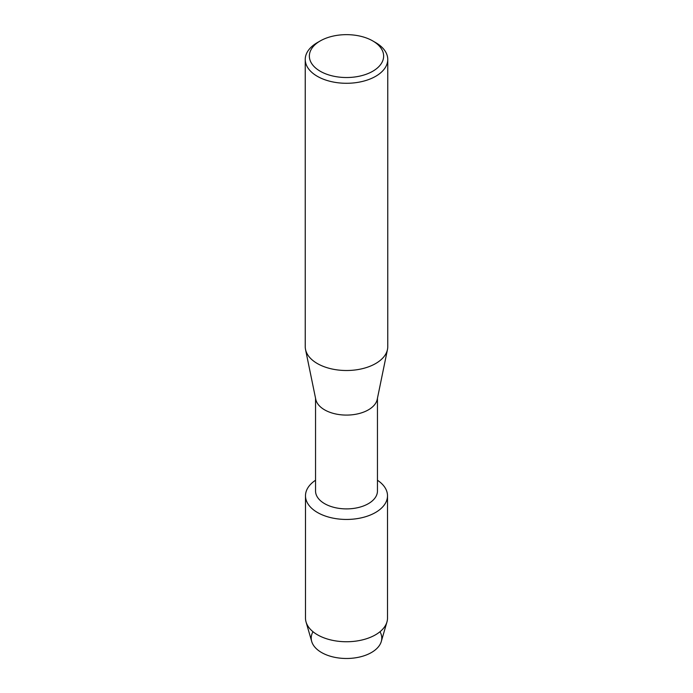 <?xml version="1.0" encoding="UTF-8"?>
<svg xmlns="http://www.w3.org/2000/svg" width="693" height="693" viewBox="0 0 693 693"><rect width="100%" height="100%" fill="white"/><g stroke="black" fill="none" stroke-linecap="round" stroke-linejoin="round"><path stroke-width="1.04" d="M379.998 631.73A35.282 20.366 180 0 1 371.448 652.52A35.282 20.366 180 0 1 327.988 655.457A35.282 20.366 180 0 1 313.002 631.73M377.451 398.276L377.451 491.025A30.951 17.871 180 0 1 368.381 503.664A30.951 17.871 180 0 1 334.658 507.536A30.951 17.871 180 0 1 315.549 491.025L315.549 398.276M375.493 512.508A41.008 23.675 180 0 1 318.537 513.089A41.008 23.675 180 0 1 315.549 480.24A41.008 23.675 180 0 0 305.492 495.772A41.008 23.675 180 0 0 330.804 517.645A41.008 23.675 180 0 0 375.493 512.508A41.008 23.675 180 0 0 377.451 480.24A41.008 23.675 180 0 1 387.508 495.772A41.008 23.675 180 0 1 375.493 512.508M372.765 40.93L375.675 42.611A41.259 23.822 180 0 1 387.759 59.459L387.759 346.682A41.259 23.822 180 0 1 387.474 349.489L377.235 399.324A30.951 17.871 180 0 1 368.381 409.858A30.951 17.871 180 0 1 336.365 414.102A30.951 17.871 180 0 1 315.765 399.324L305.526 349.489A41.259 23.822 180 0 1 305.241 346.682L305.241 59.459A41.259 23.822 180 0 1 317.325 42.611L320.244 40.93A37.136 21.44 180 0 1 320.244 40.93A37.136 21.44 180 0 1 372.765 40.93A37.136 21.44 180 0 1 372.756 71.249A37.136 21.44 180 0 1 320.244 71.249A37.136 21.44 180 0 1 320.235 40.93L317.325 42.611M387.474 349.489A41.259 23.822 180 0 1 375.675 363.53A41.259 23.822 180 0 1 332.986 369.196A41.259 23.822 180 0 1 305.526 349.489M387.759 59.459A41.259 23.822 180 0 1 375.675 76.308A41.259 23.822 180 0 1 330.708 81.471A41.259 23.822 180 0 1 305.241 59.459M387.508 495.772L387.508 618.069A41.008 23.675 180 0 1 386.945 621.976L381.297 641.475A35.282 20.366 180 0 1 371.448 652.52A35.282 20.366 180 0 1 335.741 657.518A35.282 20.366 180 0 1 311.703 641.475L306.055 621.976A41.008 23.675 180 0 1 305.492 618.069L305.492 495.772M386.945 621.976A41.008 23.675 180 0 1 375.493 634.814A41.008 23.675 180 0 1 333.991 640.618A41.008 23.675 180 0 1 306.055 621.976"/></g></svg>
